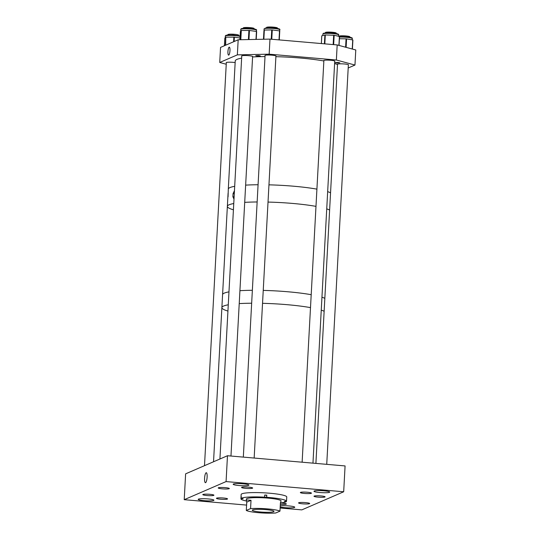 <?xml version="1.0" encoding="UTF-8"?>
<svg xmlns="http://www.w3.org/2000/svg" width="540" height="540" viewBox="0 0 540 540"><rect width="100%" height="100%" fill="white"/><g stroke="black" fill="none" stroke-linecap="round" stroke-linejoin="round"><path stroke-width="0.81" d="M205.578 482.666A5.009 1.229 -85 0 0 207.097 477.529A5.009 1.229 -85 0 0 206.3 472.723A5.009 1.229 -85 0 0 206.118 472.75A5.009 1.229 -85 0 0 204.599 477.974A5.009 1.229 -85 0 0 205.436 482.699A5.009 1.229 -85 0 0 205.578 482.666M222.372 488.849A5.569 0.709 -176.9 0 0 229.338 488.545A5.569 0.709 -176.9 0 0 225.194 487.634A5.569 0.709 -176.9 0 0 218.221 487.937A5.569 0.709 -176.9 0 0 222.372 488.849M206.948 495.524A5.569 0.709 -176.9 0 0 213.921 495.214A5.569 0.709 -176.9 0 0 209.77 494.303A5.569 0.709 -176.9 0 0 202.804 494.613A5.569 0.709 -176.9 0 0 206.948 495.524M220.583 499.223A5.569 0.709 -176.9 0 0 227.549 498.913A5.569 0.709 -176.9 0 0 223.405 498.002A5.569 0.709 -176.9 0 0 216.439 498.312A5.569 0.709 -176.9 0 0 220.583 499.223M245.7 488.356A5.569 0.709 -176.9 0 0 252.666 488.045A5.569 0.709 -176.9 0 0 248.515 487.134A5.569 0.709 -176.9 0 0 241.549 487.445A5.569 0.709 -176.9 0 0 245.7 488.356M318.134 497.151A5.569 0.709 -176.9 0 0 325.1 496.847A5.569 0.709 -176.9 0 0 320.956 495.936A5.569 0.709 -176.9 0 0 313.99 496.24A5.569 0.709 -176.9 0 0 318.134 497.151M302.717 503.827A5.569 0.709 -176.9 0 0 309.683 503.516A5.569 0.709 -176.9 0 0 305.532 502.605A5.569 0.709 -176.9 0 0 298.566 502.916A5.569 0.709 -176.9 0 0 302.717 503.827M304.499 493.452A5.569 0.709 -176.9 0 0 311.472 493.148A5.569 0.709 -176.9 0 0 307.321 492.237A5.569 0.709 -176.9 0 0 300.355 492.541A5.569 0.709 -176.9 0 0 304.499 493.452M280.334 504.394A5.569 0.709 -176.9 0 0 286.355 504.009A5.569 0.709 -176.9 0 0 282.211 503.098A5.569 0.709 -176.9 0 0 280.415 502.983M319.849 492.527A7.884 0.999 -176.9 0 0 329.717 492.095A7.884 0.999 -176.9 0 0 323.838 490.799A7.884 0.999 -176.9 0 0 313.976 491.238A7.884 0.999 -176.9 0 0 319.849 492.527M239.038 485.521A7.884 0.999 -176.9 0 0 248.9 485.089A7.884 0.999 -176.9 0 0 243.027 483.793A7.884 0.999 -176.9 0 0 233.165 484.232A7.884 0.999 -176.9 0 0 239.038 485.521M280.199 506.972A7.884 0.999 -176.9 0 0 284.877 507.661A7.884 0.999 -176.9 0 0 294.746 507.222A7.884 0.999 -176.9 0 0 288.873 505.933A7.884 0.999 -176.9 0 0 280.253 505.899M204.066 500.654A7.884 0.999 -176.9 0 0 213.928 500.216A7.884 0.999 -176.9 0 0 208.055 498.926A7.884 0.999 -176.9 0 0 198.194 499.365A7.884 0.999 -176.9 0 0 204.066 500.654M227.475 455.733L185.618 473.843L184.221 499.682L226.078 481.579L343.683 491.771L345.08 465.932L227.475 455.733L226.078 481.579M280.139 507.998L301.826 509.882L343.683 491.771M184.221 499.682L246.591 505.089M324.135 311.276A52.184 6.629 -176.9 0 0 323.73 311.081A52.184 6.629 -176.9 0 0 321.253 310.129A52.184 6.629 -176.9 0 1 324.135 311.276M310.5 307.618A52.184 6.629 -176.9 0 0 262.541 303.318A52.184 6.629 -176.9 0 1 287.597 304.722A52.184 6.629 -176.9 0 1 310.5 307.618M251.66 303.217A52.184 6.629 -176.9 0 0 239.22 303.608A52.184 6.629 -176.9 0 1 251.66 303.217M213.536 461.768L221.886 307.584A52.184 6.629 -176.9 0 1 228.272 304.79A52.184 6.629 -176.9 0 0 221.886 307.584A52.184 6.629 -176.9 0 0 227.934 311.06M324.837 298.357A52.184 6.629 -176.9 0 0 321.948 297.209A52.184 6.629 -176.9 0 1 324.837 298.357M311.202 294.698A52.184 6.629 -176.9 0 0 265.295 290.459A52.184 6.629 -176.9 0 0 263.237 290.399A52.184 6.629 -176.9 0 1 288.299 291.803A52.184 6.629 -176.9 0 1 311.202 294.698M329.616 210.026A52.184 6.629 -176.9 0 0 326.734 208.886A52.184 6.629 -176.9 0 1 329.616 210.026M315.981 206.368A52.184 6.629 -176.9 0 0 270.081 202.129A52.184 6.629 -176.9 0 0 268.022 202.075A52.184 6.629 -176.9 0 1 293.369 203.499A52.184 6.629 -176.9 0 1 315.981 206.368M252.356 290.297A52.184 6.629 -176.9 0 0 239.922 290.689A52.184 6.629 -176.9 0 1 252.356 290.297M222.318 299.619L222.581 294.665A52.184 6.629 -176.9 0 1 228.974 291.863A52.184 6.629 -176.9 0 0 222.581 294.665L227.367 206.341A52.184 6.629 -176.9 0 0 233.415 209.81M257.141 201.974A52.184 6.629 -176.9 0 0 244.708 202.365A52.184 6.629 -176.9 0 1 257.141 201.974M227.367 206.341A52.184 6.629 -176.9 0 1 233.753 203.54A52.184 6.629 -176.9 0 0 227.367 206.341L228.083 193.172M316.913 189.142A52.184 6.629 -176.9 0 0 268.954 184.842A52.184 6.629 -176.9 0 1 294.3 186.273A52.184 6.629 -176.9 0 1 316.913 189.142M258.073 184.741A52.184 6.629 -176.9 0 0 245.639 185.132A52.184 6.629 -176.9 0 1 258.073 184.741M228.069 196.816L228.299 189.108A52.184 6.629 -176.9 0 1 234.691 186.314A52.184 6.629 -176.9 0 0 228.299 189.108L235.244 60.946A52.184 6.629 -176.9 0 1 241.63 58.145M323.858 60.973A52.184 6.629 -176.9 0 0 275.9 56.68M265.019 56.578A52.184 6.629 -176.9 0 0 252.578 56.97M330.554 192.8A52.184 6.629 -176.9 0 0 327.665 191.653A52.184 6.629 -176.9 0 1 330.554 192.8M337.493 64.631A52.184 6.629 -176.9 0 0 334.611 63.491M238.68 35.647L238.7 35.201A5.434 0.689 -176.9 0 0 238.16 34.864A5.434 0.689 -176.9 0 0 232.079 34.169A5.434 0.689 -176.9 0 0 227.846 34.614L227.819 35.053M254.097 28.971L254.124 28.526A5.434 0.689 -176.9 0 0 253.584 28.195A5.434 0.689 -176.9 0 0 247.502 27.493A5.434 0.689 -176.9 0 0 243.263 27.938L243.243 28.384M277.425 28.478L277.452 28.033A5.434 0.689 -176.9 0 0 276.912 27.695A5.434 0.689 -176.9 0 0 270.83 27A5.434 0.689 -176.9 0 0 266.591 27.445L266.571 27.891M349.859 37.273L349.886 36.828A5.434 0.689 -176.9 0 0 349.346 36.497A5.434 0.689 -176.9 0 0 343.265 35.795A5.434 0.689 -176.9 0 0 339.032 36.241L339.026 36.335M336.231 33.575L336.251 33.129A5.434 0.689 -176.9 0 0 335.711 32.798A5.434 0.689 -176.9 0 0 329.63 32.096A5.434 0.689 -176.9 0 0 325.397 32.542L325.37 32.987M228.737 55.1A4.01 0.986 -85 0 0 229.952 50.956A4.01 0.986 -85 0 0 229.298 47.135A4.01 0.986 -85 0 0 229.169 47.162A4.01 0.986 -85 0 0 227.954 51.307A4.01 0.986 -85 0 0 228.609 55.127A4.01 0.986 -85 0 0 228.737 55.1M275.92 56.234A5.569 0.709 -176.9 0 0 276.062 56.086A5.569 0.709 -176.9 0 0 271.91 55.175A5.569 0.709 -176.9 0 0 264.938 55.485A5.569 0.709 -176.9 0 0 265.066 55.647M252.592 56.727A5.569 0.709 -176.9 0 0 252.734 56.578A5.569 0.709 -176.9 0 0 248.582 55.667A5.569 0.709 -176.9 0 0 241.61 55.978A5.569 0.709 -176.9 0 0 241.738 56.14M235.15 62.573A5.569 0.709 -176.9 0 0 233.165 62.343A5.569 0.709 -176.9 0 0 226.193 62.654A5.569 0.709 -176.9 0 0 226.321 62.809M348.361 65.03A5.569 0.709 -176.9 0 0 348.502 64.881A5.569 0.709 -176.9 0 0 344.351 63.97A5.569 0.709 -176.9 0 0 337.379 64.28A5.569 0.709 -176.9 0 0 337.507 64.442M334.726 61.331A5.569 0.709 -176.9 0 0 334.868 61.182A5.569 0.709 -176.9 0 0 330.716 60.271A5.569 0.709 -176.9 0 0 323.744 60.581A5.569 0.709 -176.9 0 0 323.872 60.743M257.445 56.066L260.341 55.937L258.62 55.559L255.724 55.688L257.445 56.066M336.913 62.957L339.809 62.829L338.087 62.451L335.192 62.579L336.913 62.957M269.98 39.11L269.163 54.182L237.357 54.857L219.733 62.478L220.55 47.405L238.174 39.785L269.98 39.11L337.183 44.935L355.779 49.977L354.962 65.05L348.199 67.979M237.357 54.857L238.174 39.785M269.163 54.182L336.366 60.008L337.183 44.935M354.962 65.05L336.366 60.008M219.733 62.478L226.24 64.247M234.286 193.712L233.057 193.603L234.448 190.701M233.996 199.145L232.888 196.729L233.057 193.603M234.117 196.844L232.888 196.729M228.515 300.26L228.724 296.393M222.318 299.545L221.886 307.584M240.806 39.724L241.306 30.497L240.503 39.73M240.368 31.583L239.929 39.744L240.368 31.583L240.995 30.537M241.306 30.497L248.906 30.436L248.407 39.562M248.954 39.555L249.446 30.47L256.419 31.448L255.987 39.407M249.446 30.47L248.906 30.436M256.655 31.516L256.23 39.4L256.419 31.448M225.666 45.191L225.781 37.179L225.342 45.333M224.809 38.205L224.397 45.745L224.809 38.198L225.781 37.179M226.105 37.145L233.847 37.132L233.597 41.762M234.151 41.519L234.387 37.166L240.023 38.002M234.387 37.166L233.847 37.132M263.851 39.238L264.35 30.038L263.574 39.245M263.912 31.151L263.473 39.245L264.067 30.085M264.35 30.038L271.735 29.916L271.228 39.218M271.775 39.265L272.275 29.943L279.504 30.881L279.018 39.893M272.275 29.943L271.735 29.916M279.767 30.956L279.281 39.913L279.504 30.881M324.83 43.862L325.31 34.958L324.884 34.979L324.405 43.828M321.374 43.565L321.793 35.816L324.884 34.979M325.31 34.958L333.659 35.242L333.153 44.584M333.659 44.631L334.166 35.296L339.417 36.416L338.931 45.407M334.166 35.296L333.659 35.242M339.012 45.428L339.417 36.416M339.41 38.732L346.052 38.833L345.6 47.216M346.12 47.358L346.586 38.88L352.728 39.94L352.242 49.019M346.586 38.88L346.052 38.833M352.397 49.059L352.728 39.94M281.084 501.026A17.402 2.214 -176.9 0 0 281.09 500.978A17.402 2.214 -176.9 0 0 265.181 497.907A17.402 2.214 -176.9 0 0 246.348 499.095A17.402 2.214 -176.9 0 0 246.348 499.142M246.416 501.005A22.835 2.902 3.1 0 1 240.921 498.798L241.151 494.492A22.835 2.902 3.1 0 1 265.869 492.932A22.835 2.902 3.1 0 1 286.754 496.962L286.517 501.269A22.835 2.902 3.1 0 1 286.504 501.363L284.324 501.363L286.328 501.62A22.835 2.902 3.1 0 1 280.415 502.902M240.921 498.798A22.835 2.902 3.1 0 1 240.935 498.71L241.211 496.564M242.001 498.514L243.122 498.704L241.11 498.454L241.225 496.3A22.835 2.902 -176.9 0 0 241.049 496.557M241.11 498.454A22.835 2.902 3.1 0 1 264.593 497.178L264.715 495.025A22.835 2.902 -176.9 0 1 265.754 495.086A22.835 2.902 -176.9 0 1 266.787 495.16L266.672 497.313A22.835 2.902 3.1 0 1 286.517 501.269M264.593 497.178L266.672 497.313M241.988 498.778L240.935 498.71M264.701 495.221L266.787 495.16M260.381 511.994A10.874 1.384 -176.9 0 0 273.989 511.394A10.874 1.384 -176.9 0 0 265.889 509.612A10.874 1.384 -176.9 0 0 252.281 510.212A10.874 1.384 -176.9 0 0 260.381 511.994M281.09 500.924L280.422 502.848L279.97 511.157A17.395 2.207 -176.9 0 0 267.543 508.896A17.395 2.207 -176.9 0 0 250.567 508.606L251.019 500.303L246.308 499.939L246.355 499.048M246.308 499.939L246.753 502.146L246.301 510.449A17.395 2.207 -176.9 0 0 258.728 512.71A17.395 2.207 -176.9 0 0 275.704 513L279.97 511.157M246.301 510.449L250.567 508.606M246.753 502.146L251.019 500.303M242.116 28.937A7.864 0.999 -176.9 0 0 240.752 29.423C240.82 28.836 241.394 28.512 242.494 28.465C247.367 27.898 258.161 28.944 256.459 30.274A7.864 0.999 -176.9 0 0 250.945 29.018A7.864 0.999 -176.9 0 0 242.116 28.937M255.845 29.849L254.968 29.18L250.378 28.498L242.595 28.465M240.111 36.416A7.864 0.999 -176.9 0 0 226.881 35.586A7.864 0.999 -176.9 0 0 225.335 36.092C225.329 35.512 225.97 35.188 227.252 35.114L233.226 35.046L240.131 36.018M240.131 36.045L227.347 35.114M265.207 28.478A7.864 0.999 -176.9 0 0 264.08 28.931L265.586 28.006C270.108 27.378 281.462 28.377 279.781 29.781A7.864 0.999 -176.9 0 0 274.064 28.505A7.864 0.999 -176.9 0 0 265.207 28.478M279.173 29.349L278.303 28.688L273.584 27.992L265.7 27.999M325.85 33.406A7.864 0.999 -176.9 0 0 322.886 34.027C323.676 33.143 322.137 33.44 326.16 32.94C331.776 32.764 339.707 33.588 338.587 34.877A7.864 0.999 -176.9 0 0 334.172 33.736A7.864 0.999 -176.9 0 0 325.85 33.406M337.973 34.452L333.322 33.176L326.214 32.94M339.005 36.686C344.453 36.335 353.646 37.287 352.222 38.576A7.864 0.999 -176.9 0 0 347.814 37.436A7.864 0.999 -176.9 0 0 339.498 37.105M351.608 38.151L347.078 36.889L339.525 36.659M266.699 495.288L266.584 497.441M204.498 465.676L226.334 62.505M219.922 459L241.758 55.829M230.965 456.037L252.612 56.416M243.324 457.11L265.086 55.337M254.158 458.048L275.94 55.924M315.9 463.401L337.52 64.132M326.734 464.339L348.374 64.719M302.13 462.206L323.885 60.433M312.964 463.144L334.739 61.02M256.459 30.274L256.392 31.442M240.752 29.423L240.665 31.091M225.335 36.092L225.248 37.739M279.781 29.781L279.72 30.929M264.08 28.931L263.993 30.625M338.587 34.877L338.513 36.227M321.341 43.558L321.759 35.836M339.046 45.441L339.532 36.47M322.886 34.027L322.805 35.539M352.222 38.576L352.154 39.839M352.411 49.066L352.904 40.001"/></g></svg>
